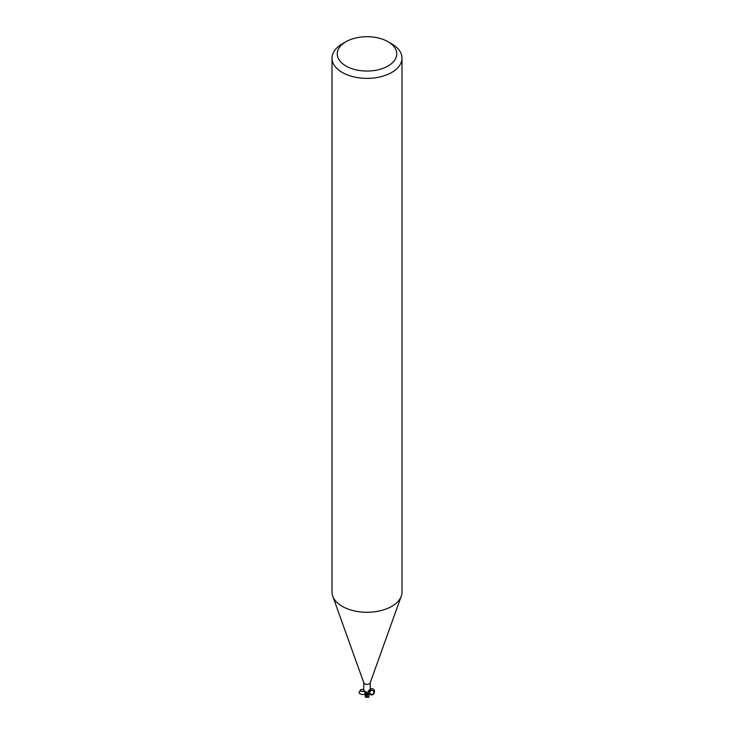 <?xml version="1.0" encoding="UTF-8"?>
<svg xmlns="http://www.w3.org/2000/svg" width="734" height="734" viewBox="0 0 734 734"><rect width="100%" height="100%" fill="white"/><g stroke="black" fill="none" stroke-linecap="round" stroke-linejoin="round"><path stroke-width="1.1" d="M388.038 41.728L391.745 43.875A34.993 20.203 180 0 1 401.993 58.16L401.993 592.072A34.993 20.203 180 0 1 401.269 596.164A34.993 20.203 180 0 1 391.745 606.357A34.993 20.203 180 0 1 356.972 611.431A34.993 20.203 180 0 1 332.731 596.164A34.993 20.203 180 0 1 332.007 592.072L332.007 58.16A34.993 20.203 180 0 1 342.255 43.875L345.962 41.728A29.745 17.176 180 0 1 388.038 41.728A29.745 17.176 180 0 1 388.038 66.014A29.745 17.176 180 0 1 345.962 66.014A29.745 17.176 180 0 1 345.962 41.728L342.255 43.875M370.239 682.51A3.239 1.872 180 0 1 370.165 682.886A3.239 1.872 180 0 1 369.285 683.831A3.239 1.872 180 0 1 366.073 684.299A3.239 1.872 180 0 1 363.835 682.886L332.731 596.164M401.993 58.16A34.993 20.203 180 0 1 391.745 72.446A34.993 20.203 180 0 1 353.604 76.822A34.993 20.203 180 0 1 332.007 58.16M366.972 695.951L368.33 694.034A3.413 1.973 180 0 1 367.459 694.171A3.413 1.973 180 0 0 368.34 694.034L369.184 693.135A3 1.734 180 0 1 368.578 693.85A3.239 1.872 180 0 1 367.45 694.07L365.761 691.722L364.348 691.446L364.853 691.813L364.862 691.208M365.312 692.722L367.495 694.291L365.064 692.474L365.174 694.942L364.78 691.878M363.761 682.693L363.761 690.336L364.348 691.446M368.578 693.85L367.881 693.575L367.688 692.162L368.991 690.199L370.239 690.336L370.239 682.693M368.211 691.254A3.615 3.468 14 0 0 367.881 693.575L367.688 692.162M368.991 690.199L369.606 689.868L368.991 690.199M368.734 690.529A3.615 3.468 14 0 1 369.606 689.868M368.496 691.602A3 1.734 180 0 1 369.184 693.135L371.239 690.088L372.89 690.501C376.45 692.96 370.587 697.126 369.184 693.135M368.147 694.125A3.496 2.018 180 0 1 367.477 694.217L365.514 696.979L366.064 693.144A1.505 0.872 180 0 1 367.33 693.703M364.78 691.584A3.808 2.184 -175.3 0 1 366.064 693.125A3 1.734 180 0 1 365.504 692.841L364.459 691.501L364.853 691.813L364.936 691.079M365.807 696.502L367.495 694.3L365.303 692.639M368.78 696.649A3.386 2.138 14.2 0 1 368.707 696.667L368.303 697.071L367.073 696.346A3.331 1.918 180 0 1 366.55 696.327L366.128 697.217A3.376 3.376 0 0 0 368.303 697.071M366.275 697.245L366.55 696.327M367.073 696.346L367.294 695.043M368.716 696.649L369.211 693.043M368.798 696.034L368.697 696.685M368.826 697.373L368.734 696.3M365.193 696.566L365.303 695.942M368.807 696.162L368.679 696.805L368.807 696.162M369.11 693.566C374.432 698.988 377.487 686.721 370.239 689.024M365.504 692.914C365.211 696.538 355.54 693.245 360.385 691.171L364.312 691.419M363.761 689.611C361.504 689.061 360.266 689.465 360.036 690.813L359.954 691.41L360.385 691.171M360.247 691.226L364.587 691.584M366.835 695.951A3.496 2.018 180 0 1 366.284 695.915M370.193 690.446C369.633 689.914 367.505 693.951 372.312 694.392C374.221 693.428 374.413 692.134 372.89 690.501M371.239 690.088L369.239 692.566M370.165 682.886L401.269 596.164M365.156 694.428L365.156 696.364M368.844 696.373L368.844 694.428M365.514 697.107A3.496 3.496 0 0 0 366.037 697.3"/></g></svg>

